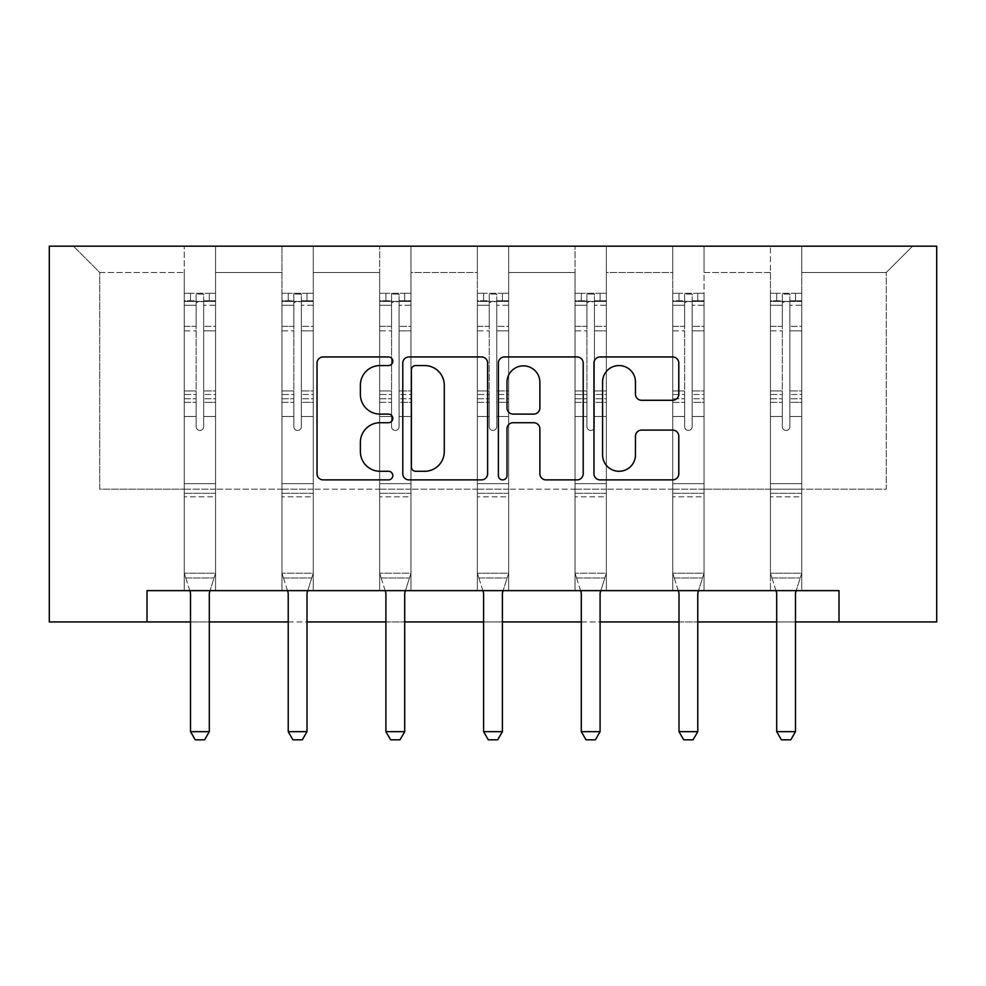 <?xml version="1.0" encoding="UTF-8"?>
<svg xmlns="http://www.w3.org/2000/svg" width="986" height="986" viewBox="0 0 986 986"><rect width="100%" height="100%" fill="white"/><g stroke="black" fill="none" stroke-linecap="round" stroke-linejoin="round"><path stroke-width="0.74" stroke-dasharray="4.93 3.7" d="M392.798 361.246A4.301 4.301 0 0 0 388.496 356.944L323.186 356.944A6.15 6.15 0 0 0 317.036 363.094L317.036 473.736A6.15 6.15 0 0 0 323.186 479.886L388.496 479.886A4.301 4.301 0 0 0 392.798 475.585A4.301 4.301 0 0 0 388.496 471.283L380.041 471.283A19.671 19.671 0 0 1 360.371 451.613L360.371 442.381A19.671 19.671 0 0 1 380.041 422.711L388.496 422.711A4.301 4.301 0 0 0 392.798 418.409A4.301 4.301 0 0 0 388.496 414.108L380.041 414.108A19.671 19.671 0 0 1 360.371 394.437L360.371 385.218A19.671 19.671 0 0 1 380.041 365.547L388.496 365.547A4.301 4.301 0 0 0 392.798 361.246M801.741 489.179L801.741 272.493L886.291 272.493L912.592 246.192L801.741 246.192L912.592 246.192L886.291 272.493L801.741 272.493L801.741 246.192L801.741 590.639L770.436 590.639L801.741 590.639L770.436 590.639L801.741 590.639L801.741 246.192L704.053 246.192L801.741 246.192L801.741 489.179L886.291 489.179L886.291 272.493L886.291 489.179L801.741 489.179L801.741 590.639L801.741 489.179L704.053 489.179L770.436 489.179L770.436 272.493L770.436 489.179L801.741 489.179M839 621.944L839 590.639L839 621.944L936.7 621.944L936.7 246.192L49.3 246.192L49.3 621.944L147 621.944L147 590.639L839 590.639L147 590.639L839 590.639L839 621.944L147 621.944L147 590.639L147 621.944M672.735 246.192L704.053 246.192L704.053 590.639L672.735 590.639L704.053 590.639L672.735 590.639L704.053 590.639L704.053 246.192L606.353 246.192L672.735 246.192L672.735 590.639L672.735 246.192L672.735 489.179L606.353 489.179L672.735 489.179L672.735 272.493L606.353 272.493L606.353 489.179L606.353 246.192L606.353 590.639L575.035 590.639L606.353 590.639L575.035 590.639L606.353 590.639L606.353 246.192L508.653 246.192L606.353 246.192L606.353 272.493L672.735 272.493L672.735 246.192M477.347 246.192L508.653 246.192L508.653 590.639L477.347 590.639L508.653 590.639L477.347 590.639L508.653 590.639L508.653 246.192L410.965 246.192L477.347 246.192L477.347 590.639L477.347 246.192L477.347 489.179L410.965 489.179L477.347 489.179L477.347 272.493L410.965 272.493L410.965 489.179L410.965 246.192L410.965 590.639L379.647 590.639L410.965 590.639L379.647 590.639L410.965 590.639L410.965 246.192L313.265 246.192L410.965 246.192L410.965 272.493L477.347 272.493L477.347 246.192M281.947 246.192L313.265 246.192L313.265 590.639L281.947 590.639L313.265 590.639L281.947 590.639L313.265 590.639L313.265 246.192L215.564 246.192L281.947 246.192L281.947 590.639L281.947 246.192L281.947 489.179L215.564 489.179L281.947 489.179L281.947 272.493L215.564 272.493L215.564 489.179L215.564 246.192L215.564 590.639L184.259 590.639L215.564 590.639L184.259 590.639L215.564 590.639L215.564 246.192L73.408 246.192L215.564 246.192L215.564 272.493L281.947 272.493L281.947 246.192M770.436 272.493L704.053 272.493L704.053 489.179L704.053 246.192L704.053 272.493L770.436 272.493L770.436 246.192L770.436 590.639L770.436 272.493M575.035 272.493L575.035 489.179L508.653 489.179L575.035 489.179L575.035 272.493L508.653 272.493L508.653 489.179L508.653 246.192L508.653 272.493L575.035 272.493L575.035 246.192L575.035 590.639L575.035 272.493M379.647 272.493L379.647 489.179L313.265 489.179L379.647 489.179L379.647 272.493L313.265 272.493L313.265 489.179L313.265 246.192L313.265 272.493L379.647 272.493L379.647 246.192L379.647 590.639L379.647 272.493M184.259 272.493L184.259 489.179L99.709 489.179L99.709 272.493L184.259 272.493L99.709 272.493L73.408 246.192L99.709 272.493L99.709 489.179L184.259 489.179L184.259 246.192L184.259 590.639L184.259 272.493M190.52 621.944L209.303 621.944M288.22 621.944L307.003 621.944M385.908 621.944L404.704 621.944M483.608 621.944L502.392 621.944M581.296 621.944L600.092 621.944M678.997 621.944L697.78 621.944M776.697 621.944L795.48 621.944M672.735 489.179L704.053 489.179L704.053 590.639L704.053 489.179L672.735 489.179L672.735 590.639L672.735 489.179M575.035 489.179L606.353 489.179L606.353 590.639L606.353 489.179L575.035 489.179L575.035 590.639L575.035 489.179M477.347 489.179L508.653 489.179L508.653 590.639L508.653 489.179L477.347 489.179L477.347 590.639L477.347 489.179M379.647 489.179L410.965 489.179L410.965 590.639L410.965 489.179L379.647 489.179L379.647 590.639L379.647 489.179M281.947 489.179L313.265 489.179L313.265 590.639L313.265 489.179L281.947 489.179L281.947 590.639L281.947 489.179M184.259 489.179L215.564 489.179L215.564 590.639L215.564 489.179L184.259 489.179L184.259 590.639L184.259 489.179M770.436 489.179L770.436 590.639L770.436 489.179M487.626 473.736L487.626 363.094A6.15 6.15 0 0 0 481.476 356.944L408.943 356.944A6.15 6.15 0 0 0 402.793 363.094L402.793 473.736A6.15 6.15 0 0 0 408.943 479.886L481.476 479.886A6.15 6.15 0 0 0 487.626 473.736M415.698 365.547A4.301 4.301 0 0 0 411.396 369.849L411.396 466.97A4.301 4.301 0 0 0 415.698 471.283L424.609 471.283A19.671 19.671 0 0 0 444.279 451.613L444.279 385.218A19.671 19.671 0 0 0 424.609 365.547L415.698 365.547M504.524 356.944L577.056 356.944A6.15 6.15 0 0 1 583.207 363.094L583.207 473.736A6.15 6.15 0 0 1 577.056 479.886L546.022 479.886A6.15 6.15 0 0 1 539.872 473.736L539.872 428.861A6.15 6.15 0 0 0 533.722 422.711L513.127 422.711A6.15 6.15 0 0 0 506.989 428.861L506.989 475.585A4.301 4.301 0 0 1 502.687 479.886A4.301 4.301 0 0 1 498.374 475.585L498.374 363.094A6.15 6.15 0 0 1 504.524 356.944M539.872 382.297A16.442 16.442 0 0 0 523.43 365.855A16.442 16.442 0 0 0 506.989 382.297L506.989 407.957A6.15 6.15 0 0 0 513.127 414.108L533.722 414.108A6.15 6.15 0 0 0 539.872 407.957L539.872 382.297M641.603 400.279L672.649 400.279A6.15 6.15 0 0 0 678.799 394.129L678.799 363.094A6.15 6.15 0 0 0 672.649 356.944L600.117 356.944A6.15 6.15 0 0 0 593.966 363.094L593.966 473.736A6.15 6.15 0 0 0 600.117 479.886L672.649 479.886A6.15 6.15 0 0 0 678.799 473.736L678.799 436.243A6.15 6.15 0 0 0 672.649 430.093L641.603 430.093A6.15 6.15 0 0 0 635.465 436.243L635.465 454.829A16.442 16.442 0 0 1 619.011 471.283A16.442 16.442 0 0 1 602.569 454.829L602.569 381.989A16.442 16.442 0 0 1 619.011 365.547A16.442 16.442 0 0 1 635.465 381.989L635.465 394.129A6.15 6.15 0 0 0 641.603 400.279M196.152 426.679A3.759 3.759 0 0 0 199.911 430.438A3.759 3.759 0 0 1 196.152 426.679L196.152 416.523L196.152 426.679A3.759 3.759 0 0 0 199.911 430.438A3.759 3.759 0 0 0 203.671 426.679A3.759 3.759 0 0 1 199.911 430.438A3.759 3.759 0 0 0 203.671 426.679L203.671 416.523L203.671 426.679A3.759 3.759 0 0 1 199.911 430.438A3.759 3.759 0 0 1 196.152 426.679L196.152 398.8L196.152 426.679M189.793 590.639L184.259 573.223L184.259 416.523L184.259 483.67L184.259 416.523L196.152 416.523L184.259 416.523L196.152 416.523L184.259 416.523L184.259 394.511L196.152 394.511L196.152 416.523L196.152 394.511L184.259 394.511L184.259 390.961L196.152 390.961L184.259 390.961L184.259 330.84L196.152 330.84L184.259 330.84L184.259 305.241L196.152 305.241L184.259 305.241L184.259 301.433L184.259 416.523L184.259 402.35L196.152 402.35L184.259 402.35L184.259 398.8L196.152 398.8L184.259 398.8L184.259 326.366L196.152 326.366L196.152 398.8L196.152 326.366L184.259 326.366L184.259 300.779L196.152 300.779L196.152 326.366L196.152 294.062L196.152 303.072L196.152 294.062L203.671 294.062L203.671 303.072C201.169 300.89 198.667 300.89 196.152 303.072L196.152 394.511L196.152 303.072C198.654 300.89 201.156 300.89 203.671 303.072L203.671 398.8L203.671 294.062L196.152 294.062L196.152 300.779L184.259 300.779L184.259 293.286L190.52 293.286L190.52 301.433L184.259 301.433L184.259 293.286L184.259 301.433L209.303 301.433L190.52 301.433L190.52 293.286L215.416 293.286L209.303 293.286L209.303 301.433L215.564 301.433L215.564 293.286L184.259 293.286L184.259 573.223L184.259 483.67L184.259 573.223L190.224 591.994A6.261 6.261 0 0 1 190.52 593.892L190.52 731.661L209.303 731.661L209.303 593.892A6.261 6.261 0 0 1 209.599 591.994L215.564 573.223L184.259 573.223L215.564 573.223L184.259 573.223L215.564 573.223L209.599 591.994L215.564 573.223L215.564 496.821L215.564 573.223L210.03 590.639M215.564 301.433L215.564 496.821L184.259 496.821L215.564 496.821L215.564 483.67L184.259 483.67L215.564 483.67L215.564 416.523L215.564 573.223L215.564 416.523L203.671 416.523L203.671 330.84L203.671 426.679L203.671 402.35L203.671 416.523L215.564 416.523L203.671 416.523L215.564 416.523L215.564 394.511L203.671 394.511L215.564 394.511L215.564 390.961L203.671 390.961L215.564 390.961L215.564 330.84L203.671 330.84L203.671 305.241L203.671 330.84L215.564 330.84L215.564 305.241L203.671 305.241L215.564 305.241L215.564 301.433L184.419 301.433L215.416 301.433L209.303 301.433L209.303 293.286L215.564 293.286L215.564 402.35L203.671 402.35L203.671 398.8L203.671 402.35L215.564 402.35L215.564 398.8L203.671 398.8L215.564 398.8L215.564 326.366L203.671 326.366L215.564 326.366L215.564 300.779L203.671 300.779L215.564 300.779L215.564 293.286L215.564 301.433M209.303 593.892A6.261 6.261 0 0 1 209.599 591.994A6.261 6.261 0 0 0 209.303 593.892L209.303 731.661L209.303 593.892M195.216 739.808L204.607 739.808L195.216 739.808L190.52 731.661L195.216 739.808L204.607 739.808L209.303 731.661L190.52 731.661L190.52 593.892L190.52 731.661L195.216 739.808M190.224 591.994A6.261 6.261 0 0 1 190.52 593.892A6.261 6.261 0 0 0 190.224 591.994M209.303 731.661L204.607 739.808L209.303 731.661L190.52 731.661M185.775 577.981L184.259 573.223L185.775 577.981L214.061 577.981L185.775 577.981M293.853 426.679A3.759 3.759 0 0 0 297.612 430.438A3.759 3.759 0 0 1 293.853 426.679L293.853 416.523L293.853 426.679A3.759 3.759 0 0 0 297.612 430.438A3.759 3.759 0 0 0 301.371 426.679A3.759 3.759 0 0 1 297.612 430.438A3.759 3.759 0 0 0 301.371 426.679L301.371 416.523L301.371 426.679A3.759 3.759 0 0 1 297.612 430.438A3.759 3.759 0 0 1 293.853 426.679L293.853 398.8L293.853 426.679M287.493 590.639L281.947 573.223L281.947 416.523L281.947 483.67L281.947 416.523L293.853 416.523L281.947 416.523L293.853 416.523L281.947 416.523L281.947 394.511L293.853 394.511L293.853 416.523L293.853 394.511L281.947 394.511L281.947 390.961L293.853 390.961L281.947 390.961L281.947 330.84L293.853 330.84L281.947 330.84L281.947 305.241L293.853 305.241L281.947 305.241L281.947 301.433L281.947 416.523L281.947 402.35L293.853 402.35L281.947 402.35L281.947 398.8L293.853 398.8L281.947 398.8L281.947 326.366L293.853 326.366L293.853 398.8L293.853 326.366L281.947 326.366L281.947 300.779L293.853 300.779L293.853 326.366L293.853 294.062L293.853 303.072L293.853 294.062L301.371 294.062L301.371 303.072C298.869 300.89 296.367 300.89 293.853 303.072L293.853 394.511L293.853 303.072C296.355 300.89 298.857 300.89 301.371 303.072L301.371 398.8L301.371 294.062L293.853 294.062L293.853 300.779L281.947 300.779L281.947 293.286L288.22 293.286L288.22 301.433L281.947 301.433L281.947 293.286L281.947 301.433L307.003 301.433L288.22 301.433L288.22 293.286L313.104 293.286L307.003 293.286L307.003 301.433L313.265 301.433L313.265 293.286L281.947 293.286L281.947 573.223L281.947 483.67L281.947 573.223L287.924 591.994A6.261 6.261 0 0 1 288.22 593.892L288.22 731.661L307.003 731.661L307.003 593.892A6.261 6.261 0 0 1 307.299 591.994L313.265 573.223L281.947 573.223L313.265 573.223L281.947 573.223L313.265 573.223L307.299 591.994L313.265 573.223L313.265 496.821L313.265 573.223L307.731 590.639M313.265 301.433L313.265 496.821L281.947 496.821L313.265 496.821L313.265 483.67L281.947 483.67L313.265 483.67L313.265 416.523L313.265 573.223L313.265 416.523L301.371 416.523L301.371 330.84L301.371 426.679L301.371 402.35L301.371 416.523L313.265 416.523L301.371 416.523L313.265 416.523L313.265 394.511L301.371 394.511L313.265 394.511L313.265 390.961L301.371 390.961L313.265 390.961L313.265 330.84L301.371 330.84L301.371 305.241L301.371 330.84L313.265 330.84L313.265 305.241L301.371 305.241L313.265 305.241L313.265 301.433L282.107 301.433L313.104 301.433L307.003 301.433L307.003 293.286L313.265 293.286L313.265 402.35L301.371 402.35L301.371 398.8L301.371 402.35L313.265 402.35L313.265 398.8L301.371 398.8L313.265 398.8L313.265 326.366L301.371 326.366L313.265 326.366L313.265 300.779L301.371 300.779L313.265 300.779L313.265 293.286L313.265 301.433M307.003 593.892A6.261 6.261 0 0 1 307.299 591.994A6.261 6.261 0 0 0 307.003 593.892L307.003 731.661L307.003 593.892M292.916 739.808L302.308 739.808L292.916 739.808L288.22 731.661L292.916 739.808L302.308 739.808L307.003 731.661L288.22 731.661L288.22 593.892L288.22 731.661L292.916 739.808M287.924 591.994A6.261 6.261 0 0 1 288.22 593.892A6.261 6.261 0 0 0 287.924 591.994M307.003 731.661L302.308 739.808L307.003 731.661L288.22 731.661M391.553 426.679A3.759 3.759 0 0 0 395.3 430.438A3.759 3.759 0 0 1 391.553 426.679L391.553 416.523L391.553 426.679A3.759 3.759 0 0 0 395.3 430.438A3.759 3.759 0 0 0 399.059 426.679A3.759 3.759 0 0 1 395.3 430.438A3.759 3.759 0 0 0 399.059 426.679L399.059 416.523L399.059 426.679A3.759 3.759 0 0 1 395.3 430.438A3.759 3.759 0 0 1 391.553 426.679L391.553 398.8L391.553 426.679M385.181 590.639L379.647 573.223L379.647 416.523L379.647 483.67L379.647 416.523L391.553 416.523L379.647 416.523L391.553 416.523L379.647 416.523L379.647 394.511L391.553 394.511L391.553 416.523L391.553 394.511L379.647 394.511L379.647 390.961L391.553 390.961L379.647 390.961L379.647 330.84L391.553 330.84L379.647 330.84L379.647 305.241L391.553 305.241L379.647 305.241L379.647 301.433L379.647 416.523L379.647 402.35L391.553 402.35L379.647 402.35L379.647 398.8L391.553 398.8L379.647 398.8L379.647 326.366L391.553 326.366L391.553 398.8L391.553 326.366L379.647 326.366L379.647 300.779L391.553 300.779L391.553 326.366L391.553 294.062L391.553 303.072L391.553 294.062L399.059 294.062L399.059 303.072C396.569 300.89 394.055 300.89 391.553 303.072L391.553 394.511L391.553 303.072C394.043 300.89 396.557 300.89 399.059 303.072L399.059 398.8L399.059 294.062L391.553 294.062L391.553 300.779L379.647 300.779L379.647 293.286L385.908 293.286L385.908 301.433L379.647 301.433L379.647 293.286L379.647 301.433L404.704 301.433L385.908 301.433L385.908 293.286L410.805 293.286L404.704 293.286L404.704 301.433L410.965 301.433L410.965 293.286L379.647 293.286L379.647 573.223L379.647 483.67L379.647 573.223L385.612 591.994A6.261 6.261 0 0 1 385.908 593.892L385.908 731.661L404.704 731.661L404.704 593.892A6.261 6.261 0 0 1 404.987 591.994L410.965 573.223L379.647 573.223L410.965 573.223L379.647 573.223L410.965 573.223L404.987 591.994L410.965 573.223L410.965 496.821L410.965 573.223L405.431 590.639M410.965 301.433L410.965 496.821L379.647 496.821L410.965 496.821L410.965 483.67L379.647 483.67L410.965 483.67L410.965 416.523L410.965 573.223L410.965 416.523L399.059 416.523L399.059 330.84L399.059 426.679L399.059 402.35L399.059 416.523L410.965 416.523L399.059 416.523L410.965 416.523L410.965 394.511L399.059 394.511L410.965 394.511L410.965 390.961L399.059 390.961L410.965 390.961L410.965 330.84L399.059 330.84L399.059 305.241L399.059 330.84L410.965 330.84L410.965 305.241L399.059 305.241L410.965 305.241L410.965 301.433L379.807 301.433L410.805 301.433L404.704 301.433L404.704 293.286L410.965 293.286L410.965 402.35L399.059 402.35L399.059 398.8L399.059 402.35L410.965 402.35L410.965 398.8L399.059 398.8L410.965 398.8L410.965 326.366L399.059 326.366L410.965 326.366L410.965 300.779L399.059 300.779L410.965 300.779L410.965 293.286L410.965 301.433M404.704 593.892A6.261 6.261 0 0 1 404.987 591.994A6.261 6.261 0 0 0 404.704 593.892L404.704 731.661L404.704 593.892M390.604 739.808L399.996 739.808L390.604 739.808L385.908 731.661L390.604 739.808L399.996 739.808L404.704 731.661L385.908 731.661L385.908 593.892L385.908 731.661L390.604 739.808M385.612 591.994A6.261 6.261 0 0 1 385.908 593.892A6.261 6.261 0 0 0 385.612 591.994M404.704 731.661L399.996 739.808L404.704 731.661L385.908 731.661M283.463 577.981L281.947 573.223L283.463 577.981L311.749 577.981L283.463 577.981M381.163 577.981L379.647 573.223L381.163 577.981L409.449 577.981L381.163 577.981M489.241 426.679A3.759 3.759 0 0 0 493 430.438A3.759 3.759 0 0 1 489.241 426.679L489.241 416.523L489.241 426.679A3.759 3.759 0 0 0 493 430.438A3.759 3.759 0 0 0 496.759 426.679A3.759 3.759 0 0 1 493 430.438A3.759 3.759 0 0 0 496.759 426.679L496.759 416.523L496.759 426.679A3.759 3.759 0 0 1 493 430.438A3.759 3.759 0 0 1 489.241 426.679L489.241 398.8L489.241 426.679M482.881 590.639L477.347 573.223L477.347 416.523L477.347 483.67L477.347 416.523L489.241 416.523L477.347 416.523L489.241 416.523L477.347 416.523L477.347 394.511L489.241 394.511L489.241 416.523L489.241 394.511L477.347 394.511L477.347 390.961L489.241 390.961L477.347 390.961L477.347 330.84L489.241 330.84L477.347 330.84L477.347 305.241L489.241 305.241L477.347 305.241L477.347 301.433L477.347 416.523L477.347 402.35L489.241 402.35L477.347 402.35L477.347 398.8L489.241 398.8L477.347 398.8L477.347 326.366L489.241 326.366L489.241 398.8L489.241 326.366L477.347 326.366L477.347 300.779L489.241 300.779L489.241 326.366L489.241 294.062L489.241 303.072L489.241 294.062L496.759 294.062L496.759 303.072C494.257 300.89 491.755 300.89 489.241 303.072L489.241 394.511L489.241 303.072C491.743 300.89 494.245 300.89 496.759 303.072L496.759 398.8L496.759 294.062L489.241 294.062L489.241 300.779L477.347 300.779L477.347 293.286L483.608 293.286L483.608 301.433L477.347 301.433L477.347 293.286L477.347 301.433L502.392 301.433L483.608 301.433L483.608 293.286L508.505 293.286L502.392 293.286L502.392 301.433L508.653 301.433L508.653 293.286L477.347 293.286L477.347 573.223L477.347 483.67L477.347 573.223L483.313 591.994A6.261 6.261 0 0 1 483.608 593.892L483.608 731.661L502.392 731.661L502.392 593.892A6.261 6.261 0 0 1 502.687 591.994L508.653 573.223L477.347 573.223L508.653 573.223L477.347 573.223L508.653 573.223L502.687 591.994L508.653 573.223L508.653 496.821L508.653 573.223L503.119 590.639M508.653 301.433L508.653 496.821L477.347 496.821L508.653 496.821L508.653 483.67L477.347 483.67L508.653 483.67L508.653 416.523L508.653 573.223L508.653 416.523L496.759 416.523L496.759 330.84L496.759 426.679L496.759 402.35L496.759 416.523L508.653 416.523L496.759 416.523L508.653 416.523L508.653 394.511L496.759 394.511L508.653 394.511L508.653 390.961L496.759 390.961L508.653 390.961L508.653 330.84L496.759 330.84L496.759 305.241L496.759 330.84L508.653 330.84L508.653 305.241L496.759 305.241L508.653 305.241L508.653 301.433L477.495 301.433L508.505 301.433L502.392 301.433L502.392 293.286L508.653 293.286L508.653 402.35L496.759 402.35L496.759 398.8L496.759 402.35L508.653 402.35L508.653 398.8L496.759 398.8L508.653 398.8L508.653 326.366L496.759 326.366L508.653 326.366L508.653 300.779L496.759 300.779L508.653 300.779L508.653 293.286L508.653 301.433M502.392 593.892A6.261 6.261 0 0 1 502.687 591.994A6.261 6.261 0 0 0 502.392 593.892L502.392 731.661L502.392 593.892M488.304 739.808L497.696 739.808L488.304 739.808L483.608 731.661L488.304 739.808L497.696 739.808L502.392 731.661L483.608 731.661L483.608 593.892L483.608 731.661L488.304 739.808M483.313 591.994A6.261 6.261 0 0 1 483.608 593.892A6.261 6.261 0 0 0 483.313 591.994M502.392 731.661L497.696 739.808L502.392 731.661L483.608 731.661M478.851 577.981L477.347 573.223L478.851 577.981L507.149 577.981L478.851 577.981M586.941 426.679A3.759 3.759 0 0 0 590.7 430.438A3.759 3.759 0 0 1 586.941 426.679L586.941 416.523L586.941 426.679A3.759 3.759 0 0 0 590.7 430.438A3.759 3.759 0 0 0 594.447 426.679A3.759 3.759 0 0 1 590.7 430.438A3.759 3.759 0 0 0 594.447 426.679L594.447 416.523L594.447 426.679A3.759 3.759 0 0 1 590.7 430.438A3.759 3.759 0 0 1 586.941 426.679L586.941 398.8L586.941 426.679M580.569 590.639L575.035 573.223L575.035 416.523L575.035 483.67L575.035 416.523L586.941 416.523L575.035 416.523L586.941 416.523L575.035 416.523L575.035 394.511L586.941 394.511L586.941 416.523L586.941 394.511L575.035 394.511L575.035 390.961L586.941 390.961L575.035 390.961L575.035 330.84L586.941 330.84L575.035 330.84L575.035 305.241L586.941 305.241L575.035 305.241L575.035 301.433L575.035 416.523L575.035 402.35L586.941 402.35L575.035 402.35L575.035 398.8L586.941 398.8L575.035 398.8L575.035 326.366L586.941 326.366L586.941 398.8L586.941 326.366L575.035 326.366L575.035 300.779L586.941 300.779L586.941 326.366L586.941 294.062L586.941 303.072L586.941 294.062L594.447 294.062L594.447 303.072C591.957 300.89 589.443 300.89 586.941 303.072L586.941 394.511L586.941 303.072C589.431 300.89 591.945 300.89 594.447 303.072L594.447 398.8L594.447 294.062L586.941 294.062L586.941 300.779L575.035 300.779L575.035 293.286L581.296 293.286L581.296 301.433L575.035 301.433L575.035 293.286L575.035 301.433L600.092 301.433L581.296 301.433L581.296 293.286L606.193 293.286L600.092 293.286L600.092 301.433L606.353 301.433L606.353 293.286L575.035 293.286L575.035 573.223L575.035 483.67L575.035 573.223L581.013 591.994A6.261 6.261 0 0 1 581.296 593.892L581.296 731.661L600.092 731.661L600.092 593.892A6.261 6.261 0 0 1 600.388 591.994L606.353 573.223L575.035 573.223L606.353 573.223L575.035 573.223L606.353 573.223L600.388 591.994L606.353 573.223L606.353 496.821L606.353 573.223L600.819 590.639M606.353 301.433L606.353 496.821L575.035 496.821L606.353 496.821L606.353 483.67L575.035 483.67L606.353 483.67L606.353 416.523L606.353 573.223L606.353 416.523L594.447 416.523L594.447 330.84L594.447 426.679L594.447 402.35L594.447 416.523L606.353 416.523L594.447 416.523L606.353 416.523L606.353 394.511L594.447 394.511L606.353 394.511L606.353 390.961L594.447 390.961L606.353 390.961L606.353 330.84L594.447 330.84L594.447 305.241L594.447 330.84L606.353 330.84L606.353 305.241L594.447 305.241L606.353 305.241L606.353 301.433L575.195 301.433L606.193 301.433L600.092 301.433L600.092 293.286L606.353 293.286L606.353 402.35L594.447 402.35L594.447 398.8L594.447 402.35L606.353 402.35L606.353 398.8L594.447 398.8L606.353 398.8L606.353 326.366L594.447 326.366L606.353 326.366L606.353 300.779L594.447 300.779L606.353 300.779L606.353 293.286L606.353 301.433M600.092 593.892A6.261 6.261 0 0 1 600.388 591.994A6.261 6.261 0 0 0 600.092 593.892L600.092 731.661L600.092 593.892M586.004 739.808L595.396 739.808L586.004 739.808L581.296 731.661L586.004 739.808L595.396 739.808L600.092 731.661L581.296 731.661L581.296 593.892L581.296 731.661L586.004 739.808M581.013 591.994A6.261 6.261 0 0 1 581.296 593.892A6.261 6.261 0 0 0 581.013 591.994M600.092 731.661L595.396 739.808L600.092 731.661L581.296 731.661M576.551 577.981L575.035 573.223L576.551 577.981L604.837 577.981L576.551 577.981M684.629 426.679A3.759 3.759 0 0 0 688.388 430.438A3.759 3.759 0 0 1 684.629 426.679L684.629 416.523L684.629 426.679A3.759 3.759 0 0 0 688.388 430.438A3.759 3.759 0 0 0 692.147 426.679A3.759 3.759 0 0 1 688.388 430.438A3.759 3.759 0 0 0 692.147 426.679L692.147 416.523L692.147 426.679A3.759 3.759 0 0 1 688.388 430.438A3.759 3.759 0 0 1 684.629 426.679L684.629 398.8L684.629 426.679M678.269 590.639L672.735 573.223L672.735 416.523L672.735 483.67L672.735 416.523L684.629 416.523L672.735 416.523L684.629 416.523L672.735 416.523L672.735 394.511L684.629 394.511L684.629 416.523L684.629 394.511L672.735 394.511L672.735 390.961L684.629 390.961L672.735 390.961L672.735 330.84L684.629 330.84L672.735 330.84L672.735 305.241L684.629 305.241L672.735 305.241L672.735 301.433L672.735 416.523L672.735 402.35L684.629 402.35L672.735 402.35L672.735 398.8L684.629 398.8L672.735 398.8L672.735 326.366L684.629 326.366L684.629 398.8L684.629 326.366L672.735 326.366L672.735 300.779L684.629 300.779L684.629 326.366L684.629 294.062L684.629 303.072L684.629 294.062L692.147 294.062L692.147 303.072C689.645 300.89 687.143 300.89 684.629 303.072L684.629 394.511L684.629 303.072C687.131 300.89 689.633 300.89 692.147 303.072L692.147 398.8L692.147 294.062L684.629 294.062L684.629 300.779L672.735 300.779L672.735 293.286L678.997 293.286L678.997 301.433L672.735 301.433L672.735 293.286L672.735 301.433L697.78 301.433L678.997 301.433L678.997 293.286L703.893 293.286L697.78 293.286L697.78 301.433L704.053 301.433L704.053 293.286L672.735 293.286L672.735 573.223L672.735 483.67L672.735 573.223L678.701 591.994A6.261 6.261 0 0 1 678.997 593.892L678.997 731.661L697.78 731.661L697.78 593.892A6.261 6.261 0 0 1 698.076 591.994L704.053 573.223L672.735 573.223L704.053 573.223L672.735 573.223L704.053 573.223L698.076 591.994L704.053 573.223L704.053 496.821L704.053 573.223L698.507 590.639M704.053 301.433L704.053 496.821L672.735 496.821L704.053 496.821L704.053 483.67L672.735 483.67L704.053 483.67L704.053 416.523L704.053 573.223L704.053 416.523L692.147 416.523L692.147 330.84L692.147 426.679L692.147 402.35L692.147 416.523L704.053 416.523L692.147 416.523L704.053 416.523L704.053 394.511L692.147 394.511L704.053 394.511L704.053 390.961L692.147 390.961L704.053 390.961L704.053 330.84L692.147 330.84L692.147 305.241L692.147 330.84L704.053 330.84L704.053 305.241L692.147 305.241L704.053 305.241L704.053 301.433L672.896 301.433L703.893 301.433L697.78 301.433L697.78 293.286L704.053 293.286L704.053 402.35L692.147 402.35L692.147 398.8L692.147 402.35L704.053 402.35L704.053 398.8L692.147 398.8L704.053 398.8L704.053 326.366L692.147 326.366L704.053 326.366L704.053 300.779L692.147 300.779L704.053 300.779L704.053 293.286L704.053 301.433M697.78 593.892A6.261 6.261 0 0 1 698.076 591.994A6.261 6.261 0 0 0 697.78 593.892L697.78 731.661L697.78 593.892M683.692 739.808L693.084 739.808L683.692 739.808L678.997 731.661L683.692 739.808L693.084 739.808L697.78 731.661L678.997 731.661L678.997 593.892L678.997 731.661L683.692 739.808M678.701 591.994A6.261 6.261 0 0 1 678.997 593.892A6.261 6.261 0 0 0 678.701 591.994M697.78 731.661L693.084 739.808L697.78 731.661L678.997 731.661M674.251 577.981L672.735 573.223L674.251 577.981L702.537 577.981L674.251 577.981M782.329 426.679A3.759 3.759 0 0 0 786.088 430.438A3.759 3.759 0 0 1 782.329 426.679L782.329 416.523L782.329 426.679A3.759 3.759 0 0 0 786.088 430.438A3.759 3.759 0 0 0 789.848 426.679A3.759 3.759 0 0 1 786.088 430.438A3.759 3.759 0 0 0 789.848 426.679L789.848 416.523L789.848 426.679A3.759 3.759 0 0 1 786.088 430.438A3.759 3.759 0 0 1 782.329 426.679L782.329 398.8L782.329 426.679M775.97 590.639L770.436 573.223L770.436 416.523L770.436 483.67L770.436 416.523L782.329 416.523L770.436 416.523L782.329 416.523L770.436 416.523L770.436 394.511L782.329 394.511L782.329 416.523L782.329 394.511L770.436 394.511L770.436 390.961L782.329 390.961L770.436 390.961L770.436 330.84L782.329 330.84L770.436 330.84L770.436 305.241L782.329 305.241L770.436 305.241L770.436 301.433L770.436 416.523L770.436 402.35L782.329 402.35L770.436 402.35L770.436 398.8L782.329 398.8L770.436 398.8L770.436 326.366L782.329 326.366L782.329 398.8L782.329 326.366L770.436 326.366L770.436 300.779L782.329 300.779L782.329 326.366L782.329 294.062L782.329 303.072L782.329 294.062L789.848 294.062L789.848 303.072C787.346 300.89 784.844 300.89 782.329 303.072L782.329 394.511L782.329 303.072C784.831 300.89 787.333 300.89 789.848 303.072L789.848 398.8L789.848 294.062L782.329 294.062L782.329 300.779L770.436 300.779L770.436 293.286L776.697 293.286L776.697 301.433L770.436 301.433L770.436 293.286L770.436 301.433L795.48 301.433L776.697 301.433L776.697 293.286L801.581 293.286L795.48 293.286L795.48 301.433L801.741 301.433L801.741 293.286L770.436 293.286L770.436 573.223L770.436 483.67L770.436 573.223L776.401 591.994A6.261 6.261 0 0 1 776.697 593.892L776.697 731.661L795.48 731.661L795.48 593.892A6.261 6.261 0 0 1 795.776 591.994L801.741 573.223L770.436 573.223L801.741 573.223L770.436 573.223L801.741 573.223L795.776 591.994L801.741 573.223L801.741 496.821L801.741 573.223L796.207 590.639M801.741 301.433L801.741 496.821L770.436 496.821L801.741 496.821L801.741 483.67L770.436 483.67L801.741 483.67L801.741 416.523L801.741 573.223L801.741 416.523L789.848 416.523L789.848 330.84L789.848 426.679L789.848 402.35L789.848 416.523L801.741 416.523L789.848 416.523L801.741 416.523L801.741 394.511L789.848 394.511L801.741 394.511L801.741 390.961L789.848 390.961L801.741 390.961L801.741 330.84L789.848 330.84L789.848 305.241L789.848 330.84L801.741 330.84L801.741 305.241L789.848 305.241L801.741 305.241L801.741 301.433L770.584 301.433L801.581 301.433L795.48 301.433L795.48 293.286L801.741 293.286L801.741 402.35L789.848 402.35L789.848 398.8L789.848 402.35L801.741 402.35L801.741 398.8L789.848 398.8L801.741 398.8L801.741 326.366L789.848 326.366L801.741 326.366L801.741 300.779L789.848 300.779L801.741 300.779L801.741 293.286L801.741 301.433M795.48 593.892A6.261 6.261 0 0 1 795.776 591.994A6.261 6.261 0 0 0 795.48 593.892L795.48 731.661L795.48 593.892M781.393 739.808L790.784 739.808L781.393 739.808L776.697 731.661L781.393 739.808L790.784 739.808L795.48 731.661L776.697 731.661L776.697 593.892L776.697 731.661L781.393 739.808M776.401 591.994A6.261 6.261 0 0 1 776.697 593.892A6.261 6.261 0 0 0 776.401 591.994M795.48 731.661L790.784 739.808L795.48 731.661L776.697 731.661M771.939 577.981L770.436 573.223L771.939 577.981L800.225 577.981L771.939 577.981M215.564 493.296L184.259 493.296L215.564 493.296M313.265 493.296L281.947 493.296L313.265 493.296M410.965 493.296L379.647 493.296L410.965 493.296M508.653 493.296L477.347 493.296L508.653 493.296M606.353 493.296L575.035 493.296L606.353 493.296M704.053 493.296L672.735 493.296L704.053 493.296M801.741 493.296L770.436 493.296L801.741 493.296"/><path stroke-width="1.48" d="M392.798 361.246A4.301 4.301 0 0 0 388.496 356.944L323.186 356.944A6.15 6.15 0 0 0 317.036 363.094L317.036 473.736A6.15 6.15 0 0 0 323.186 479.886L388.496 479.886A4.301 4.301 0 0 0 392.798 475.585A4.301 4.301 0 0 0 388.496 471.283L380.041 471.283A19.671 19.671 0 0 1 360.371 451.613L360.371 442.381A19.671 19.671 0 0 1 380.041 422.711L388.496 422.711A4.301 4.301 0 0 0 392.798 418.409A4.301 4.301 0 0 0 388.496 414.108L380.041 414.108A19.671 19.671 0 0 1 360.371 394.437L360.371 385.218A19.671 19.671 0 0 1 380.041 365.547L388.496 365.547A4.301 4.301 0 0 0 392.798 361.246M672.649 400.279A6.15 6.15 0 0 0 678.799 394.129L678.799 363.094A6.15 6.15 0 0 0 672.649 356.944L600.117 356.944A6.15 6.15 0 0 0 593.966 363.094L593.966 473.736A6.15 6.15 0 0 0 600.117 479.886L672.649 479.886A6.15 6.15 0 0 0 678.799 473.736L678.799 436.243A6.15 6.15 0 0 0 672.649 430.093L641.603 430.093A6.15 6.15 0 0 0 635.465 436.243L635.465 454.829A16.442 16.442 0 0 1 619.011 471.283A16.442 16.442 0 0 1 602.569 454.829L602.569 381.989A16.442 16.442 0 0 1 619.011 365.547A16.442 16.442 0 0 1 635.465 381.989L635.465 394.129A6.15 6.15 0 0 0 641.603 400.279L672.649 400.279M147 621.944L147 590.639L839 590.639L839 621.944L936.7 621.944L936.7 246.192L49.3 246.192L49.3 621.944L190.52 621.944M487.626 363.094A6.15 6.15 0 0 0 481.476 356.944L408.943 356.944A6.15 6.15 0 0 0 402.793 363.094L402.793 473.736A6.15 6.15 0 0 0 408.943 479.886L481.476 479.886A6.15 6.15 0 0 0 487.626 473.736L487.626 363.094M504.524 356.944L577.056 356.944A6.15 6.15 0 0 1 583.207 363.094L583.207 473.736A6.15 6.15 0 0 1 577.056 479.886L546.022 479.886A6.15 6.15 0 0 1 539.872 473.736L539.872 428.861A6.15 6.15 0 0 0 533.722 422.711L513.127 422.711A6.15 6.15 0 0 0 506.989 428.861L506.989 475.585A4.301 4.301 0 0 1 502.687 479.886A4.301 4.301 0 0 1 498.374 475.585L498.374 363.094A6.15 6.15 0 0 1 504.524 356.944M209.303 621.944L288.22 621.944M307.003 621.944L385.908 621.944M404.704 621.944L483.608 621.944M502.392 621.944L581.296 621.944M600.092 621.944L678.997 621.944M697.78 621.944L776.697 621.944M795.48 621.944L839 621.944M415.698 365.547A4.301 4.301 0 0 0 411.396 369.849L411.396 466.97A4.301 4.301 0 0 0 415.698 471.283L424.609 471.283A19.671 19.671 0 0 0 444.279 451.613L444.279 385.218A19.671 19.671 0 0 0 424.609 365.547L415.698 365.547M539.872 382.297A16.442 16.442 0 0 0 523.43 365.855A16.442 16.442 0 0 0 506.989 382.297L506.989 407.957A6.15 6.15 0 0 0 513.127 414.108L533.722 414.108A6.15 6.15 0 0 0 539.872 407.957L539.872 382.297M210.03 590.639L209.599 591.994A6.261 6.261 0 0 0 209.303 593.892L209.303 731.661L204.607 739.808L195.216 739.808L190.52 731.661L190.52 593.892A6.261 6.261 0 0 0 190.224 591.994L189.793 590.639M190.52 731.661L209.303 731.661M307.731 590.639L307.299 591.994A6.261 6.261 0 0 0 307.003 593.892L307.003 731.661L302.308 739.808L292.916 739.808L288.22 731.661L288.22 593.892A6.261 6.261 0 0 0 287.924 591.994L287.493 590.639M288.22 731.661L307.003 731.661M405.431 590.639L404.987 591.994A6.261 6.261 0 0 0 404.704 593.892L404.704 731.661L399.996 739.808L390.604 739.808L385.908 731.661L385.908 593.892A6.261 6.261 0 0 0 385.612 591.994L385.181 590.639M385.908 731.661L404.704 731.661M503.119 590.639L502.687 591.994A6.261 6.261 0 0 0 502.392 593.892L502.392 731.661L497.696 739.808L488.304 739.808L483.608 731.661L483.608 593.892A6.261 6.261 0 0 0 483.313 591.994L482.881 590.639M483.608 731.661L502.392 731.661M600.819 590.639L600.388 591.994A6.261 6.261 0 0 0 600.092 593.892L600.092 731.661L595.396 739.808L586.004 739.808L581.296 731.661L581.296 593.892A6.261 6.261 0 0 0 581.013 591.994L580.569 590.639M581.296 731.661L600.092 731.661M698.507 590.639L698.076 591.994A6.261 6.261 0 0 0 697.78 593.892L697.78 731.661L693.084 739.808L683.692 739.808L678.997 731.661L678.997 593.892A6.261 6.261 0 0 0 678.701 591.994L678.269 590.639M678.997 731.661L697.78 731.661M796.207 590.639L795.776 591.994A6.261 6.261 0 0 0 795.48 593.892L795.48 731.661L790.784 739.808L781.393 739.808L776.697 731.661L776.697 593.892A6.261 6.261 0 0 0 776.401 591.994L775.97 590.639M776.697 731.661L795.48 731.661"/></g></svg>

